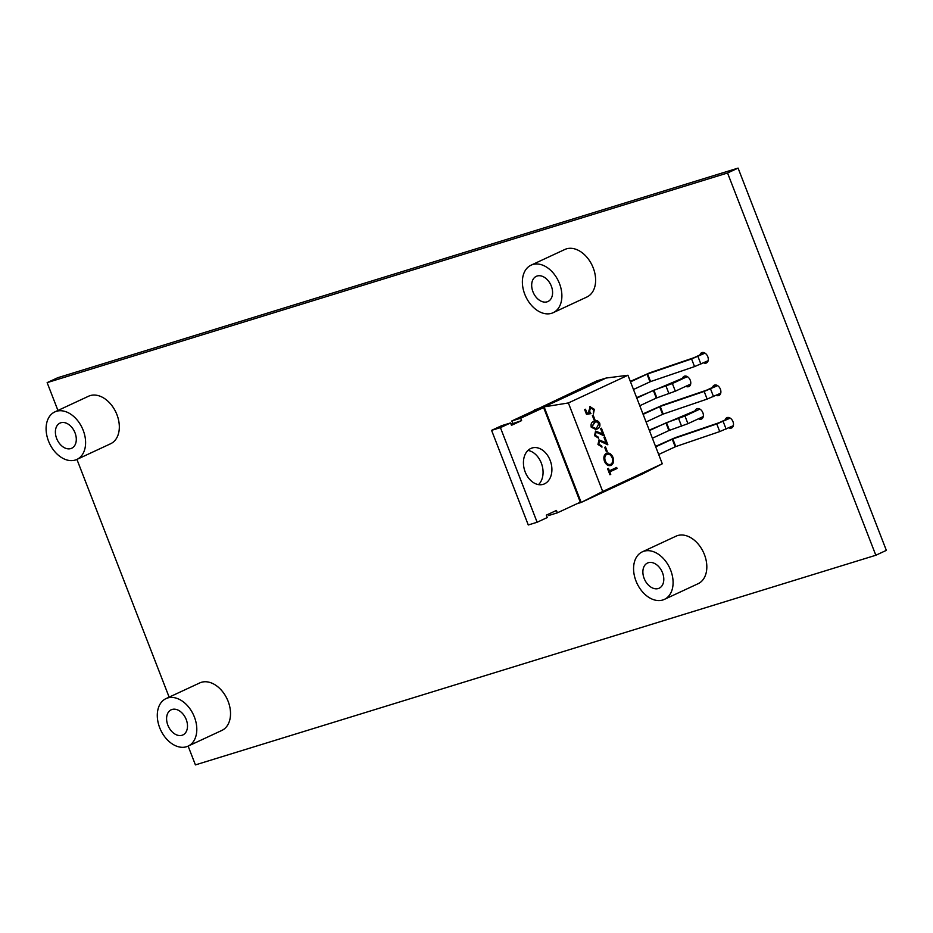 <?xml version="1.0" encoding="UTF-8"?>
<svg xmlns="http://www.w3.org/2000/svg" width="933" height="933" viewBox="0 0 933 933"><rect width="100%" height="100%" fill="white"/><g stroke="black" fill="none" stroke-linecap="round" stroke-linejoin="round"><path stroke-width="1.4" d="M712.544 387.452A5.656 3.895 65.1 0 1 714.258 385.201A5.656 3.895 65.1 0 1 720.171 388.688A5.656 3.895 65.1 0 1 719.028 395.452A5.656 3.895 65.1 0 1 716.194 395.312M699.948 354.96A5.656 3.895 65.1 0 1 701.651 352.709A5.656 3.895 65.1 0 1 707.576 356.196A5.656 3.895 65.1 0 1 706.421 362.96A5.656 3.895 65.1 0 1 703.599 362.82M694.957 411.395A5.656 3.895 65.1 0 1 696.741 408.794A5.656 3.895 65.1 0 1 702.666 412.269A5.656 3.895 65.1 0 1 701.511 419.034A5.656 3.895 65.1 0 1 698.467 418.789M682.35 378.903A5.656 3.895 65.1 0 1 684.146 376.291A5.656 3.895 65.1 0 1 690.058 379.778A5.656 3.895 65.1 0 1 688.904 386.542A5.656 3.895 65.1 0 1 685.872 386.297M725.151 419.943A5.656 3.895 65.1 0 1 726.865 417.692A5.656 3.895 65.1 0 1 732.778 421.18A5.656 3.895 65.1 0 1 731.624 427.944A5.656 3.895 65.1 0 1 728.801 427.804M57.939 410.462L47.14 382.635L57.671 377.748L738.085 168.103L886.35 550.365L875.83 555.252L195.417 764.897L188.128 746.108A26.194 18.065 65.1 0 1 159.695 727.717A26.194 18.065 65.1 0 1 166.004 698.607A26.194 18.065 65.1 0 1 193.434 714.76A26.194 18.065 65.1 0 1 188.093 746.132L221.821 730.446A26.194 18.065 65.1 0 0 227.162 699.074A26.194 18.065 65.1 0 0 199.744 682.933L166.004 698.607M47.14 382.635L727.553 172.99L875.83 555.252M169.141 697.149L76.926 459.409M738.085 168.103L727.553 172.99M48.493 441.017A26.194 18.065 65.1 0 1 54.802 411.919A26.194 18.065 65.1 0 1 82.232 428.06A26.194 18.065 65.1 0 1 76.891 459.433A26.194 18.065 65.1 0 1 48.493 441.017M75.025 432.842A13.867 9.563 -114.9 0 0 60.004 423.092A13.867 9.563 -114.9 0 0 57.17 439.7A13.867 9.563 -114.9 0 0 71.689 448.248A13.867 9.563 -114.9 0 0 75.025 432.842M54.802 411.919L88.542 396.233A26.194 18.065 65.1 0 1 115.96 412.374A26.194 18.065 65.1 0 1 110.619 443.746L76.891 459.433M186.227 719.541A13.867 9.563 -114.9 0 0 171.206 709.791A13.867 9.563 -114.9 0 0 168.372 726.399A13.867 9.563 -114.9 0 0 182.891 734.947A13.867 9.563 -114.9 0 0 186.227 719.541M524.778 294.268A26.194 18.065 65.1 0 1 531.087 265.159A26.194 18.065 65.1 0 1 558.517 281.311A26.194 18.065 65.1 0 1 553.176 312.683A26.194 18.065 65.1 0 1 524.778 294.268M551.321 286.093A13.867 9.563 -114.9 0 0 536.288 276.343A13.867 9.563 -114.9 0 0 533.454 292.95A13.867 9.563 -114.9 0 0 547.974 301.499A13.867 9.563 -114.9 0 0 551.321 286.093M531.087 265.159L564.827 249.484A26.194 18.065 65.1 0 1 592.257 265.625A26.194 18.065 65.1 0 1 586.915 296.997L553.176 312.683M635.979 580.967A26.194 18.065 65.1 0 1 642.289 551.858A26.194 18.065 65.1 0 1 669.719 567.999A26.194 18.065 65.1 0 1 664.378 599.383A26.194 18.065 65.1 0 1 635.979 580.967M662.523 572.792A13.867 9.563 -114.9 0 0 647.49 563.042A13.867 9.563 -114.9 0 0 644.656 579.65A13.867 9.563 -114.9 0 0 659.188 588.198A13.867 9.563 -114.9 0 0 662.523 572.792M642.289 551.858L676.028 536.183A26.194 18.065 65.1 0 1 703.459 552.324A26.194 18.065 65.1 0 1 698.117 583.696L664.378 599.383M538.516 484.624A19.01 13.703 72.9 0 0 541.921 464.856A19.01 13.703 72.9 0 0 527.973 450.429M525.186 471.958A19.01 13.703 -107.1 0 1 532.067 447.992A19.01 13.703 -107.1 0 1 550.762 462.127A19.01 13.703 -107.1 0 1 543.263 484.32A19.01 13.703 -107.1 0 1 525.186 471.958M602.706 491.481L662.29 463.783L627.956 375.253L568.372 402.951L602.706 491.481L581.177 502.444L576.897 503.762M606.252 453.356C608.981 452.482 611.173 453.823 612.841 457.392C614.042 461.17 613.413 463.841 610.963 465.404L611.103 465.357C608.374 466.255 606.182 464.937 604.502 461.392C603.254 457.567 603.884 454.872 606.38 453.321C609.109 452.435 611.313 453.776 612.969 457.345C614.182 461.135 613.552 463.806 611.103 465.357L610.66 465.532M599.627 440.854L598.659 444.201L602.088 446.989L597.948 444.493L599.009 439.909L606.088 442.743L604.013 437.414L604.852 437.029L607.873 444.819L599.476 440.912L598.799 444.166L601.692 445.951L601.808 447.082M593.959 421.261C596.152 419.908 598.088 420.561 599.744 423.244C600.327 426.381 599.406 428.317 596.98 429.052L595.849 429.507L591.23 427.197C590.636 424.025 591.534 422.054 593.959 421.261L594.974 420.865M589.936 406.648L594.344 409.319L593.423 413.879L593.493 409.645L590.309 407.686L589.598 411.29L590.986 413.622L586.484 414.322L584.664 409.622L585.492 409.237L587.009 413.132L589.376 412.759L588.688 411.488L590.286 406.508M590.496 407.616L589.598 411.29M593.19 415.197L594.904 419.605L594.076 419.99L592.362 415.582L593.19 415.197M596.199 432.037L595.231 435.384L598.671 438.16L594.519 435.676L595.581 431.093L602.66 433.927L600.595 428.597L601.423 428.2L604.444 436.003L596.047 432.096L595.371 435.338L598.275 437.134L598.391 438.265M605.517 446.954L607.22 451.362L606.392 451.747L604.677 447.339L605.517 446.954M617.051 468.494L609.785 471.865L610.753 474.372L609.925 474.757L607.581 468.728L608.421 468.343L609.389 470.838L616.655 467.456L617.051 468.494L609.785 471.865M511.016 424.153L521.594 420.62L511.471 425.32L510.549 422.929L500.426 427.641L491.586 430.358L528.276 524.976L537.128 522.247L547.251 517.547L546.318 515.156L556.441 510.444L557.363 512.835L548.522 515.564L548.044 514.351M491.586 430.358L501.709 425.658L510.549 422.929M512.753 423.349L511.82 420.958L534.761 410.287L543.612 407.569L520.672 418.229L511.82 420.958M537.128 522.247L500.426 427.641M557.363 512.835L580.303 502.176L543.612 407.569M627.956 375.253L606.182 378.028L596.723 380.944L534.831 410.275M520.672 418.229L521.594 420.62M662.29 463.783L643.245 473.591L581.177 502.444L544.102 406.881L606.182 378.028M534.644 409.797L544.102 406.881L568.372 402.951M690.677 384.058L675.34 391.184L656.296 398.064L639.781 405.738M642.942 413.89L662.582 405.19L706.549 390.204L717.08 385.341M630.335 381.399L649.986 372.699L693.954 357.712L704.485 352.849M655.537 446.382L675.189 437.682L719.156 422.696L729.688 417.832M703.284 416.55L687.948 423.675L668.903 430.556L652.377 438.23M656.296 398.064L653.333 390.414L636.819 398.099M653.333 390.414L653.905 390.192L656.867 397.831M687.294 376.605L672.378 383.545L653.905 390.192M636.633 397.645L682.501 378.297M720.731 393.201L707.144 399.091L663.176 414.077L646.079 421.984M643.117 414.345L660.214 406.438L704.17 391.44L717.605 385.632M708.135 360.709L694.537 366.599L650.569 381.585L633.472 389.493M630.51 381.854L647.024 374.168L691.575 358.948L704.998 353.141M733.338 425.693L719.74 431.582L675.772 446.569L658.686 454.476M655.712 446.837L672.81 438.93L716.777 423.932L730.212 418.124M668.903 430.556L665.929 422.917L649.415 430.591M665.929 422.917L666.512 422.684L669.474 430.323M699.89 409.097L684.985 416.036L666.512 422.684M649.24 430.136L695.108 410.788M609.646 471.911L610.753 474.372M610.614 474.407L609.914 474.734M608.281 468.401L609.389 470.838M616.526 467.526L616.911 468.529M607.068 454.231L606.648 454.394C604.654 455.689 604.164 457.893 605.167 461.007C606.532 463.934 608.328 465.054 610.555 464.366M606.648 454.394L606.777 454.348C604.794 455.642 604.304 457.846 605.307 460.96C606.672 463.899 608.468 465.019 610.695 464.331L610.264 464.494M610.695 464.331C612.678 463.036 613.156 460.855 612.165 457.776C610.823 454.803 609.027 453.66 606.777 454.348L606.998 454.254M605.389 447.012L607.22 451.362M607.091 451.409L606.38 451.735M598.869 439.956L606.088 442.743M604.712 437.087L607.675 444.703M595.452 431.139L602.66 433.927M601.295 428.27L604.257 435.886M593.82 421.308C596.012 419.943 597.948 420.608 599.616 423.29L599.744 423.244M599.616 423.29C600.187 426.428 599.266 428.364 596.84 429.098L596.98 429.052M596.84 429.098L595.779 429.518M595.091 422.008L591.919 426.824L595.476 428.457M592.047 426.778L595.534 428.434L596.584 428.025L598.904 423.594L596.56 421.786L594.356 422.299L591.919 426.824M594.216 422.334L595.021 422.031M593.061 415.255L594.904 419.605M594.764 419.652L594.064 419.978M585.364 409.295L587.009 413.132M586.869 413.179L589.376 412.759M589.808 406.683L594.344 409.319M594.204 409.365L593.283 413.925M589.458 411.325L590.857 413.657M668.984 393.703L666.022 386.064M675.34 391.184L672.378 383.545M681.591 426.194L678.629 418.555M687.948 423.675L684.985 416.036M662.593 414.31L659.631 406.671M660.214 406.438L663.176 414.077M707.144 399.091L704.17 391.44M713.5 396.572L710.538 388.921M649.998 381.819L647.024 374.168M647.607 373.946L650.569 381.585M694.537 366.599L691.575 358.948M700.893 364.08L697.931 356.429M675.2 446.802L672.238 439.163M672.81 438.93L675.772 446.569M719.74 431.582L716.777 423.932M726.107 429.063L723.133 421.413"/></g></svg>
